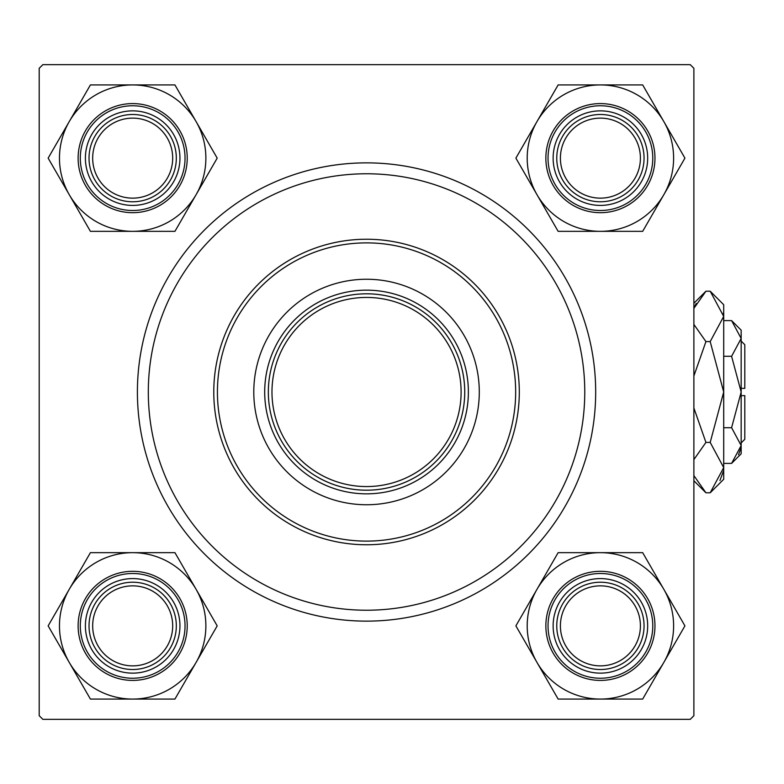 <?xml version="1.0" encoding="UTF-8"?>
<svg xmlns="http://www.w3.org/2000/svg" width="784" height="784" viewBox="0 0 784 784"><rect width="100%" height="100%" fill="white"/><g stroke="black" fill="none" stroke-linecap="round" stroke-linejoin="round"><path stroke-width="1.18" d="M366.54 621.134A229.134 229.134 0 0 1 137.406 392A229.134 229.134 0 0 1 366.54 162.866A229.134 229.134 0 0 1 595.683 392A229.134 229.134 0 0 1 366.54 621.134M39.2 68.296L39.2 715.704L42.836 719.34L690.243 719.34L693.879 715.704L693.879 68.296L690.243 64.66L42.836 64.66L39.2 68.296M479.289 392A112.749 112.749 0 0 0 366.54 279.251A112.749 112.749 0 0 0 253.791 392A112.749 112.749 0 0 0 366.54 504.749A112.749 112.749 0 0 0 479.289 392M217.423 392A149.117 149.117 0 0 0 366.54 541.117A149.117 149.117 0 0 0 515.666 392A149.117 149.117 0 0 0 366.54 242.883A149.117 149.117 0 0 0 217.423 392M519.302 392A152.762 152.762 0 0 1 366.54 544.762A152.762 152.762 0 0 1 213.777 392A152.762 152.762 0 0 1 366.54 239.238A152.762 152.762 0 0 1 519.302 392M148.313 392A218.226 218.226 0 0 0 366.54 610.226A218.226 218.226 0 0 0 584.766 392A218.226 218.226 0 0 0 366.54 173.774A218.226 218.226 0 0 0 148.313 392M560.403 625.867A40.004 40.004 0 0 0 600.407 665.871A40.004 40.004 0 0 0 640.41 625.867A40.004 40.004 0 0 0 600.407 585.854A40.004 40.004 0 0 0 560.403 625.867M644.056 625.867A43.649 43.649 0 0 1 600.407 669.516A43.649 43.649 0 0 1 556.758 625.867A43.649 43.649 0 0 1 600.407 582.218A43.649 43.649 0 0 1 644.056 625.867M537.011 589.264A73.206 73.206 0 0 1 600.407 552.661L558.139 552.661L515.882 625.867L558.139 699.073L642.674 699.073L684.932 625.867L642.674 552.661L600.407 552.661A73.206 73.206 0 0 1 663.803 662.47A73.206 73.206 0 0 1 537.011 662.47A73.206 73.206 0 0 1 537.011 589.264M576.769 584.923A47.285 47.285 0 0 1 641.351 602.23A47.285 47.285 0 0 1 624.044 666.812A47.285 47.285 0 0 1 559.462 649.505A47.285 47.285 0 0 1 576.769 584.923M627.68 673.113A54.557 54.557 0 0 1 553.161 653.141A54.557 54.557 0 0 1 573.124 578.621A54.557 54.557 0 0 1 647.653 598.584A54.557 54.557 0 0 1 627.68 673.113A54.557 54.557 0 0 0 647.653 598.584A54.557 54.557 0 0 0 573.124 578.621M600.407 84.927A73.206 73.206 0 0 1 663.803 121.53L642.674 84.927L558.139 84.927L515.882 158.133L558.139 231.339L642.674 231.339L684.932 158.133L663.803 121.53A73.206 73.206 0 0 1 600.407 231.339A73.206 73.206 0 0 1 537.011 121.53A73.206 73.206 0 0 1 600.407 84.927M624.044 117.188A47.285 47.285 0 0 1 641.351 181.77A47.285 47.285 0 0 1 576.769 199.077A47.285 47.285 0 0 1 559.462 134.495A47.285 47.285 0 0 1 624.044 117.188M573.124 205.379A54.557 54.557 0 0 1 553.161 130.859A54.557 54.557 0 0 1 627.68 110.887A54.557 54.557 0 0 1 647.653 185.416A54.557 54.557 0 0 1 573.124 205.379A54.557 54.557 0 0 0 647.653 185.416A54.557 54.557 0 0 0 627.68 110.887M640.41 158.133A40.004 40.004 0 0 0 600.407 118.129A40.004 40.004 0 0 0 560.403 158.133A40.004 40.004 0 0 0 600.407 198.146A40.004 40.004 0 0 0 640.41 158.133M556.758 158.133A43.649 43.649 0 0 1 600.407 114.484A43.649 43.649 0 0 1 644.056 158.133A43.649 43.649 0 0 1 600.407 201.782A43.649 43.649 0 0 1 556.758 158.133M132.672 699.073A73.206 73.206 0 0 1 69.276 662.47L90.415 699.073L174.94 699.073L217.197 625.867L174.94 552.661L90.415 552.661L48.147 625.867L69.276 662.47A73.206 73.206 0 0 1 132.672 552.661A73.206 73.206 0 0 1 196.069 662.47A73.206 73.206 0 0 1 132.672 699.073M109.035 666.812A47.285 47.285 0 0 1 91.728 602.23A47.285 47.285 0 0 1 156.32 584.923A47.285 47.285 0 0 1 173.617 649.505A47.285 47.285 0 0 1 109.035 666.812M159.956 578.621A54.557 54.557 0 0 1 179.918 653.141A54.557 54.557 0 0 1 105.399 673.113A54.557 54.557 0 0 1 85.427 598.584A54.557 54.557 0 0 1 159.956 578.621A54.557 54.557 0 0 0 85.427 598.584A54.557 54.557 0 0 0 105.399 673.113M92.669 625.867A40.004 40.004 0 0 0 132.672 665.871A40.004 40.004 0 0 0 172.686 625.867A40.004 40.004 0 0 0 132.672 585.854A40.004 40.004 0 0 0 92.669 625.867M176.322 625.867A43.649 43.649 0 0 1 132.672 669.516A43.649 43.649 0 0 1 89.033 625.867A43.649 43.649 0 0 1 132.672 582.218A43.649 43.649 0 0 1 176.322 625.867M196.069 194.736A73.206 73.206 0 0 1 132.672 231.339L174.94 231.339L217.197 158.133L174.94 84.927L90.415 84.927L48.147 158.133L90.415 231.339L132.672 231.339A73.206 73.206 0 0 1 69.276 121.53A73.206 73.206 0 0 1 196.069 121.53A73.206 73.206 0 0 1 196.069 194.736M156.32 199.077A47.285 47.285 0 0 1 91.728 181.77A47.285 47.285 0 0 1 109.035 117.188A47.285 47.285 0 0 1 173.617 134.495A47.285 47.285 0 0 1 156.32 199.077M105.399 110.887A54.557 54.557 0 0 1 179.918 130.859A54.557 54.557 0 0 1 159.956 205.379A54.557 54.557 0 0 1 85.427 185.416A54.557 54.557 0 0 1 105.399 110.887A54.557 54.557 0 0 0 85.427 185.416A54.557 54.557 0 0 0 159.956 205.379M172.686 158.133A40.004 40.004 0 0 0 132.672 118.129A40.004 40.004 0 0 0 92.669 158.133A40.004 40.004 0 0 0 132.672 198.146A40.004 40.004 0 0 0 172.686 158.133M89.033 158.133A43.649 43.649 0 0 1 132.672 114.484A43.649 43.649 0 0 1 176.322 158.133A43.649 43.649 0 0 1 132.672 201.782A43.649 43.649 0 0 1 89.033 158.133M404.034 482.758A98.206 98.206 0 0 0 457.297 354.505A98.206 98.206 0 0 0 329.045 301.242A98.206 98.206 0 0 1 457.297 354.505A98.206 98.206 0 0 1 404.034 482.758A98.206 98.206 0 0 1 275.782 429.495A98.206 98.206 0 0 1 329.045 301.242A98.206 98.206 0 0 0 321.548 304.711M366.54 493.842A101.842 101.842 0 0 1 264.698 392A101.842 101.842 0 0 1 366.54 290.158A101.842 101.842 0 0 1 468.381 392A101.842 101.842 0 0 1 366.54 493.842M321.548 479.289A98.206 98.206 0 0 0 366.54 490.206M411.531 304.711A98.206 98.206 0 0 0 366.54 293.794M453.828 436.992A98.206 98.206 0 0 0 453.828 347.008M741.164 341.079L744.8 344.715L744.8 388.364L741.164 388.364M731.599 463.393L741.164 453.828L741.164 330.172L731.599 320.607L741.164 338.453L731.599 356.299L741.164 392L731.599 427.701L741.164 445.547L731.599 463.393L723.701 463.393M731.599 427.701L723.701 427.701M738.518 454.681L740.968 448.007L738.528 454.671M731.599 320.607L723.701 320.607M731.599 356.299L723.701 356.299M696.192 303.457L693.879 308.406L705.933 291.207L710.196 291.207L723.701 304.711L723.701 479.289L710.196 492.793L705.933 492.793L693.879 475.594M710.196 291.207L723.701 316.403L710.196 341.599L723.701 392L710.196 442.401L723.701 467.597L710.196 492.793M710.196 442.401L705.933 442.401L693.879 407.994M693.879 459.6L705.933 442.401M719.947 480.543L723.426 471.076M723.701 316.403L723.426 312.924L723.701 316.403M710.196 341.599L705.933 341.599L693.879 324.409M693.879 375.997L705.933 341.599M741.164 395.636L744.8 395.636L744.8 439.285L741.164 442.921M574.221 580.513A52.371 52.371 0 0 0 555.052 652.053A52.371 52.371 0 0 0 626.592 671.222A52.371 52.371 0 0 0 645.761 599.682A52.371 52.371 0 0 0 574.221 580.513M626.592 112.778A52.371 52.371 0 0 0 555.052 131.947A52.371 52.371 0 0 0 574.221 203.487A52.371 52.371 0 0 0 645.761 184.318A52.371 52.371 0 0 0 626.592 112.778M106.487 671.222A52.371 52.371 0 0 0 178.027 652.053A52.371 52.371 0 0 0 158.858 580.513A52.371 52.371 0 0 0 87.318 599.682A52.371 52.371 0 0 0 106.487 671.222M158.858 203.487A52.371 52.371 0 0 0 178.027 131.947A52.371 52.371 0 0 0 106.487 112.778A52.371 52.371 0 0 0 87.318 184.318A52.371 52.371 0 0 0 158.858 203.487M330.427 304.604A94.56 94.56 0 0 0 279.143 428.113A94.56 94.56 0 0 0 402.653 479.396A94.56 94.56 0 0 0 453.936 355.887A94.56 94.56 0 0 0 330.427 304.604M693.879 303.251L705.933 291.207M693.879 480.749L705.933 492.793"/></g></svg>
